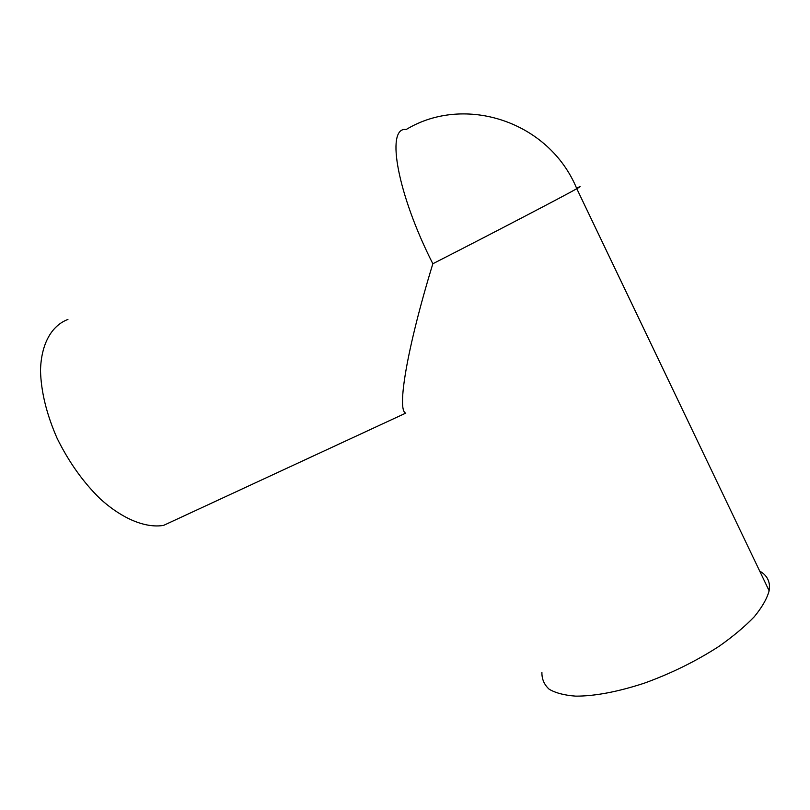 <?xml version="1.0" encoding="UTF-8"?>
<svg xmlns="http://www.w3.org/2000/svg" width="810" height="810" viewBox="0 0 810 810"><rect width="100%" height="100%" fill="white"/><g stroke="black" fill="none" stroke-linecap="round" stroke-linejoin="round"><path stroke-width="1.21" d="M541.91 672.503C541.789 679.114 544.209 684.683 549.16 689.219C555.599 693.006 564.489 695.324 575.809 696.144C594.854 696.165 617.635 691.861 644.173 683.215C671.085 673.495 696.063 661.183 719.108 646.279C733.161 636.376 744.886 626.535 754.262 616.764C762.058 607.277 767.019 598.62 769.135 590.794L769.47 585.691C769.004 579.363 765.754 574.503 759.719 571.101M178.362 518.532L163.569 525.396C145.871 528.343 122.755 519.23 100.237 498.869C83.167 482.193 68.799 461.994 57.105 438.281C46.565 414.244 41.037 391.635 40.5 370.453C41.168 343.784 51.648 325.579 67.929 319.434M405.283 129.387C385.955 128.658 397.447 194.066 432.844 263.756C406.488 349.768 396.789 410.822 405.78 413.11L163.569 525.396M432.844 263.756C494.394 232.318 564.459 195.747 576.791 188.7L579.079 187.383C581.155 186.128 580.314 186.381 576.548 188.153M406.488 129.327C464.879 94.183 549.119 121.267 576.791 188.7L769.135 590.794"/></g></svg>
